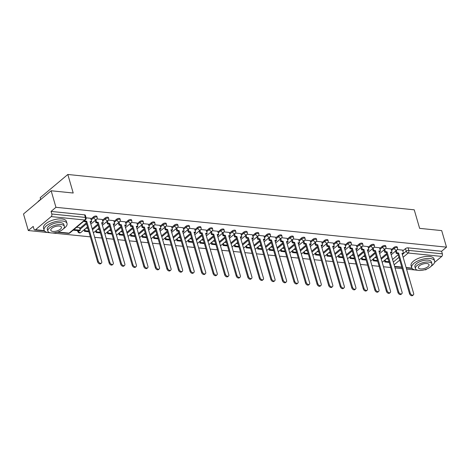 <?xml version="1.0" encoding="UTF-8"?>
<svg xmlns="http://www.w3.org/2000/svg" width="470" height="470" viewBox="0 0 470 470"><rect width="100%" height="100%" fill="white"/><g stroke="black" fill="none" stroke-linecap="round" stroke-linejoin="round"><path stroke-width="0.7" d="M96.879 216.417A1.909 0.805 163.8 0 0 96.15 216.024A1.909 0.805 163.8 0 0 93.565 216.799L93.83 217.716A1.909 0.805 -16.2 0 1 96.421 216.934A1.909 0.805 -16.2 0 1 97.149 217.334L96.879 216.417M108.435 217.592A1.909 0.805 163.8 0 0 107.706 217.199A1.909 0.805 163.8 0 0 105.115 217.974L105.386 218.891A1.909 0.805 -16.2 0 1 107.971 218.115A1.909 0.805 -16.2 0 1 108.699 218.509L108.435 217.592M119.985 218.773A1.909 0.805 163.8 0 0 119.257 218.38A1.909 0.805 163.8 0 0 116.672 219.155L116.936 220.072A1.909 0.805 -16.2 0 1 119.521 219.29A1.909 0.805 -16.2 0 1 120.25 219.69L119.985 218.773M131.535 219.954A1.909 0.805 163.8 0 0 130.807 219.555A1.909 0.805 163.8 0 0 128.222 220.336L128.486 221.247A1.909 0.805 -16.2 0 1 131.077 220.471A1.909 0.805 -16.2 0 1 131.806 220.865L131.535 219.954M143.091 221.129A1.909 0.805 163.8 0 0 142.363 220.736A1.909 0.805 163.8 0 0 139.772 221.511L140.042 222.428A1.909 0.805 -16.2 0 1 142.627 221.646A1.909 0.805 -16.2 0 1 143.356 222.046L143.091 221.129M154.642 222.31A1.909 0.805 163.8 0 0 153.913 221.911A1.909 0.805 163.8 0 0 151.328 222.692L151.593 223.603A1.909 0.805 -16.2 0 1 154.178 222.827A1.909 0.805 -16.2 0 1 154.906 223.221L154.642 222.31M166.192 223.485A1.909 0.805 163.8 0 0 165.464 223.091A1.909 0.805 163.8 0 0 162.879 223.867L163.143 224.783A1.909 0.805 -16.2 0 1 165.734 224.008A1.909 0.805 -16.2 0 1 166.462 224.401L166.192 223.485M177.748 224.666A1.909 0.805 163.8 0 0 177.02 224.272A1.909 0.805 163.8 0 0 174.429 225.048L174.699 225.964A1.909 0.805 -16.2 0 1 177.284 225.183A1.909 0.805 -16.2 0 1 178.013 225.582L177.748 224.666M189.298 225.847A1.909 0.805 163.8 0 0 188.57 225.447A1.909 0.805 163.8 0 0 185.985 226.229L186.249 227.139A1.909 0.805 -16.2 0 1 188.834 226.364A1.909 0.805 -16.2 0 1 189.563 226.757L189.298 225.847M200.849 227.022A1.909 0.805 163.8 0 0 200.12 226.628A1.909 0.805 163.8 0 0 197.535 227.404L197.8 228.32A1.909 0.805 -16.2 0 1 200.39 227.539A1.909 0.805 -16.2 0 1 201.119 227.938L200.849 227.022M212.405 228.203A1.909 0.805 163.8 0 0 211.676 227.803A1.909 0.805 163.8 0 0 209.085 228.584L209.356 229.495A1.909 0.805 -16.2 0 1 211.941 228.72A1.909 0.805 -16.2 0 1 212.669 229.113L212.405 228.203M223.955 229.378A1.909 0.805 163.8 0 0 223.226 228.984A1.909 0.805 163.8 0 0 220.642 229.76L220.906 230.676A1.909 0.805 -16.2 0 1 223.491 229.9A1.909 0.805 -16.2 0 1 224.219 230.294L223.955 229.378M235.505 230.559A1.909 0.805 163.8 0 0 234.777 230.159A1.909 0.805 163.8 0 0 232.192 230.94L232.456 231.851A1.909 0.805 -16.2 0 1 235.047 231.076A1.909 0.805 -16.2 0 1 235.775 231.469L235.505 230.559M247.061 231.734A1.909 0.805 163.8 0 0 246.333 231.34A1.909 0.805 163.8 0 0 243.742 232.115L244.012 233.032A1.909 0.805 -16.2 0 1 246.597 232.256A1.909 0.805 -16.2 0 1 247.326 232.65L247.061 231.734M258.612 232.914A1.909 0.805 163.8 0 0 257.883 232.521A1.909 0.805 163.8 0 0 255.298 233.296L255.562 234.213A1.909 0.805 -16.2 0 1 258.147 233.431A1.909 0.805 -16.2 0 1 258.876 233.831L258.612 232.914M270.162 234.095A1.909 0.805 163.8 0 0 269.433 233.696A1.909 0.805 163.8 0 0 266.848 234.477L267.113 235.388A1.909 0.805 -16.2 0 1 269.704 234.612A1.909 0.805 -16.2 0 1 270.432 235.006L270.162 234.095M281.718 235.27A1.909 0.805 163.8 0 0 280.99 234.877A1.909 0.805 163.8 0 0 278.399 235.652L278.669 236.569A1.909 0.805 -16.2 0 1 281.254 235.787A1.909 0.805 -16.2 0 1 281.982 236.187L281.718 235.27M293.268 236.451A1.909 0.805 163.8 0 0 292.54 236.052A1.909 0.805 163.8 0 0 289.955 236.833L290.219 237.744A1.909 0.805 -16.2 0 1 292.804 236.968A1.909 0.805 -16.2 0 1 293.533 237.362L293.268 236.451M304.819 237.626A1.909 0.805 163.8 0 0 304.09 237.233A1.909 0.805 163.8 0 0 301.505 238.008L301.769 238.925A1.909 0.805 -16.2 0 1 304.36 238.149A1.909 0.805 -16.2 0 1 305.089 238.543L304.819 237.626M316.375 238.807A1.909 0.805 163.8 0 0 315.646 238.413A1.909 0.805 163.8 0 0 313.055 239.189L313.326 240.105A1.909 0.805 -16.2 0 1 315.911 239.324A1.909 0.805 -16.2 0 1 316.639 239.724L316.375 238.807M327.925 239.982A1.909 0.805 163.8 0 0 327.196 239.588A1.909 0.805 163.8 0 0 324.611 240.364L324.876 241.28A1.909 0.805 -16.2 0 1 327.461 240.505A1.909 0.805 -16.2 0 1 328.189 240.899L327.925 239.982M339.475 241.163A1.909 0.805 163.8 0 0 338.747 240.769A1.909 0.805 163.8 0 0 336.162 241.545L336.426 242.461A1.909 0.805 -16.2 0 1 339.017 241.68A1.909 0.805 -16.2 0 1 339.745 242.079L339.475 241.163M351.031 242.344A1.909 0.805 163.8 0 0 350.303 241.944A1.909 0.805 163.8 0 0 347.712 242.726L347.982 243.636A1.909 0.805 -16.2 0 1 350.567 242.861A1.909 0.805 -16.2 0 1 351.296 243.254L351.031 242.344M362.582 243.519A1.909 0.805 163.8 0 0 361.853 243.125A1.909 0.805 163.8 0 0 359.268 243.901L359.532 244.817A1.909 0.805 -16.2 0 1 362.117 244.036A1.909 0.805 -16.2 0 1 362.846 244.435L362.582 243.519M374.132 244.7A1.909 0.805 163.8 0 0 373.403 244.3A1.909 0.805 163.8 0 0 370.818 245.082L371.083 245.992A1.909 0.805 -16.2 0 1 373.673 245.217A1.909 0.805 -16.2 0 1 374.402 245.61L374.132 244.7M385.688 245.875A1.909 0.805 163.8 0 0 384.959 245.481A1.909 0.805 163.8 0 0 382.369 246.257L382.639 247.173A1.909 0.805 -16.2 0 1 385.224 246.398A1.909 0.805 -16.2 0 1 385.952 246.791L385.688 245.875M397.238 247.055A1.909 0.805 163.8 0 0 396.51 246.662A1.909 0.805 163.8 0 0 393.925 247.437L394.189 248.354A1.909 0.805 -16.2 0 1 396.774 247.572A1.909 0.805 -16.2 0 1 397.503 247.972L397.238 247.055M51.142 190.767L73.208 193.017L67.821 174.482L414.24 209.82L419.628 228.355L441.694 230.606L446.5 247.15L55.948 207.311L51.142 190.767L23.5 213.985L28.306 230.529L47.87 232.527M49.485 232.685L50.161 232.756M52.241 232.967L90.34 236.857M94.67 237.297L101.89 238.032M106.22 238.478L113.446 239.212M117.77 239.653L124.996 240.393M129.326 240.834L136.547 241.568M140.877 242.009L148.103 242.749M152.427 243.19L159.653 243.924M163.983 244.371L171.203 245.105M175.533 245.546L182.76 246.286M187.084 246.726L194.31 247.461M198.64 247.901L205.86 248.642M210.19 249.082L217.416 249.817M221.74 250.257L228.966 250.998M233.296 251.438L240.517 252.173M244.846 252.619L252.073 253.354M256.397 253.794L263.623 254.534M267.953 254.975L275.173 255.709M279.503 256.15L286.729 256.89M291.053 257.331L298.28 258.065M302.61 258.506L309.83 259.246M314.16 259.687L321.386 260.421M325.71 260.868L332.936 261.602M337.266 262.043L344.487 262.783M348.816 263.224L356.043 263.958M360.367 264.399L367.593 265.139M371.923 265.579L379.143 266.314M383.473 266.754L390.699 267.495M395.023 267.935L402.25 268.675M406.579 269.116L415.468 270.021M417.078 270.185L417.76 270.256M40.684 199.439L40.179 197.7L67.821 174.482M28.306 230.529L33.2 226.417L33.946 228.996A1.909 1.199 -84.2 0 0 34.856 229.965A1.909 1.199 -84.2 0 0 35.538 229.73L51.183 216.588A1.909 1.199 -84.2 0 0 51.806 213.997L85.352 217.422A1.909 0.805 -16.2 0 1 86.081 217.816L90.692 218.303M55.948 207.311L51.054 211.424L51.806 213.997M392.562 259.464L398.196 254.728M402.814 250.851L405.475 248.612L406.221 251.192A1.909 0.805 -16.2 0 1 408.812 250.416L442.358 253.835A1.909 1.199 95.8 0 1 441.735 256.426L434.568 262.442M426.742 269.016L426.09 269.568A1.909 1.199 95.8 0 1 425.409 269.804L424.692 269.733M442.358 253.835L441.606 251.262L446.5 247.15M391.052 248.941L385.717 248.371M373.204 248.107L373.891 250.469L373.174 251.074L374.766 251.238L375.483 250.633L387.121 290.701A2.197 1.439 50 0 0 388.52 292.481A2.197 1.439 50 0 0 390.241 292.557A2.197 1.439 50 0 0 390.529 291.048L378.89 250.98L380.483 251.145L379.531 247.737L374.161 247.191M367.945 246.586L362.611 246.016M356.395 245.405L351.061 244.835M344.845 244.23L339.505 243.654M333.289 243.049L327.954 242.479M321.738 241.874L316.404 241.298M310.188 240.693L304.848 240.123M298.632 239.512L293.298 238.942M287.082 238.337L281.747 237.767M275.532 237.156L270.191 236.586M263.976 235.981L258.641 235.405M252.425 234.8L247.091 234.23M240.875 233.625L235.535 233.05M229.319 232.444L223.984 231.875M217.769 231.263L212.434 230.694M206.218 230.089L200.878 229.519M194.662 228.908L189.328 228.338M183.112 227.733L177.778 227.157M171.562 226.552L166.221 225.982M160.006 225.371L154.671 224.801M148.455 224.196L143.121 223.626M136.905 223.015L131.565 222.445M125.349 221.84L120.014 221.264M113.799 220.659L108.464 220.089M102.248 219.484L96.914 218.908M79.53 227.686L76.61 227.257M79.741 228.414L86.286 222.909M90.904 219.032L93.565 216.799M92.208 228.82L97.842 224.09M102.46 220.213L105.115 217.974M103.758 230L109.392 225.265M114.01 221.388L116.672 219.155M115.309 231.181L120.943 226.446M125.561 222.569L128.222 220.336M126.865 232.356L132.499 227.627M137.117 223.743L139.772 221.511M138.415 233.537L144.049 228.802M148.667 224.924L151.328 222.692M149.965 234.712L155.599 229.983M160.217 226.105L162.879 223.867M161.521 235.893L167.155 231.158M171.773 227.28L174.429 225.048M173.072 237.074L178.706 232.339M183.324 228.461L185.985 226.229M184.622 238.249L190.256 233.514M194.874 229.636L197.535 227.404M196.178 239.43L201.812 234.695M206.43 230.817L209.085 228.584M207.728 240.605L213.362 235.875M217.98 231.992L220.642 229.76M219.279 241.786L224.913 237.05M229.53 233.173L232.192 230.94M230.835 242.961L236.469 238.231M241.087 234.354L243.742 232.115M242.385 244.142L248.019 239.406M252.637 235.529L255.298 233.296M253.935 245.322L259.569 240.587M264.187 236.71L266.848 234.477M265.491 246.497L271.125 241.768M275.743 237.885L278.399 235.652M277.041 247.678L282.676 242.943M287.293 239.066L289.955 236.833M288.592 248.853L294.226 244.124M298.844 240.241L301.505 238.008M300.148 250.034L305.782 245.299M310.4 241.421L313.055 239.189M311.698 251.209L317.332 246.48M321.95 242.602L324.611 240.364M323.248 252.39L328.882 247.655M333.5 243.777L336.162 241.545M334.805 253.571L340.439 248.836M345.056 244.958L347.712 242.726M346.355 254.746L351.989 250.017M356.607 246.133L359.268 243.901M357.905 255.927L363.539 251.192M368.157 247.314L370.818 245.082M369.461 257.102L375.095 252.372M379.713 248.495L382.369 246.257M381.011 258.283L386.646 253.547M391.263 249.67L393.925 247.437M402.602 250.122L397.268 249.547M388.244 259.041L386.322 258.847M51.054 211.424L84.6 214.843A1.909 0.805 -16.2 0 1 85.329 215.237L86.081 217.816A1.909 1.909 0 0 1 85.469 219.813A1.909 1.251 50 0 1 84.729 220.013L51.183 216.588M441.606 251.262L408.06 247.837A1.909 0.805 163.8 0 0 405.475 248.612M376.687 257.865L374.772 257.666M365.137 256.685L363.222 256.491M353.587 255.51L351.666 255.31M342.031 254.329L340.115 254.135M330.481 253.148L328.565 252.954M318.93 251.973L317.009 251.779M307.374 250.792L305.459 250.598M295.824 249.617L293.909 249.417M284.274 248.436L282.353 248.242M272.718 247.261L270.802 247.061M261.167 246.08L259.252 245.886M249.617 244.899L247.696 244.706M238.061 243.724L236.146 243.525M226.511 242.543L224.595 242.35M214.96 241.368L213.039 241.169M203.404 240.188L201.489 239.994M191.854 239.007L189.939 238.813M180.304 237.832L178.383 237.638M168.748 236.651L166.832 236.457M157.197 235.476L155.282 235.276M145.647 234.295L143.726 234.101M134.091 233.12L132.176 232.92M122.541 231.939L120.626 231.745M110.99 230.758L109.069 230.564M99.434 229.583L97.519 229.389M87.884 228.402L85.969 228.209M413.341 294.913L412.625 295.518A2.197 1.439 -130 0 1 410.903 295.442A2.197 1.439 -130 0 1 409.511 293.662L410.228 293.057A2.197 1.439 50 0 0 411.62 294.837A2.197 1.439 50 0 0 413.341 294.913A2.197 1.439 50 0 0 413.635 293.403L401.991 253.336L403.583 253.5L402.866 254.106L402.197 254.035M396.31 250.463L396.997 252.831L396.275 253.43L397.867 253.594L398.589 252.989L410.228 293.057M396.997 252.831L398.589 252.989M402.596 250.093L403.583 253.5M385.142 259.839L385.588 261.379L384.865 261.978L389.225 262.425M384.865 261.978L384.419 260.445M385.588 261.379L389.019 261.725M397.867 253.594L409.511 293.662M396.275 253.43L395.587 251.062M401.791 293.732L401.075 294.338A2.197 1.439 -130 0 1 399.353 294.261A2.197 1.439 -130 0 1 397.955 292.481L398.678 291.882A2.197 1.439 50 0 0 400.07 293.662A2.197 1.439 50 0 0 401.791 293.732A2.197 1.439 50 0 0 402.085 292.228L390.441 252.161L392.033 252.32L391.316 252.925L390.646 252.86M384.754 249.282L385.441 251.65L384.724 252.255L386.316 252.413L387.033 251.814L398.678 291.882M385.441 251.65L387.033 251.814M391.046 248.912L392.033 252.32M373.585 258.664L374.032 260.198L373.315 260.803L377.674 261.244M373.315 260.803L372.869 259.264M374.032 260.198L377.469 260.55M386.316 252.413L397.955 292.481M384.724 252.255L384.037 249.887M390.241 292.557L389.518 293.163A2.197 1.439 -130 0 1 387.797 293.086A2.197 1.439 -130 0 1 386.405 291.306L387.121 290.701M373.891 250.469L375.483 250.633M362.035 257.484L362.482 259.017L361.765 259.622L366.118 260.069M361.765 259.622L361.318 258.089M362.482 259.017L365.919 259.37M374.766 251.238L386.405 291.306M373.174 251.074L372.487 248.706M379.09 251.679L379.76 251.75L380.483 251.145M378.685 291.377L377.968 291.982A2.197 1.439 -130 0 1 376.247 291.905A2.197 1.439 -130 0 1 374.854 290.125L375.571 289.52A2.197 1.439 50 0 0 376.964 291.3A2.197 1.439 50 0 0 378.685 291.377A2.197 1.439 50 0 0 378.979 289.873L367.334 249.805L368.927 249.964L368.21 250.569L367.54 250.498M361.653 246.926L362.341 249.294L361.618 249.899L363.21 250.058L363.933 249.453L375.571 289.52M362.341 249.294L363.933 249.453M367.94 246.556L368.927 249.964M350.485 256.303L350.931 257.842L350.209 258.447L354.568 258.888M350.209 258.447L349.768 256.908M350.931 257.842L354.362 258.189M363.21 250.058L374.854 290.125M361.618 249.899L360.931 247.531M367.135 290.202L366.418 290.801A2.197 1.439 -130 0 1 364.697 290.73A2.197 1.439 -130 0 1 363.298 288.95L364.021 288.345A2.197 1.439 50 0 0 365.413 290.125A2.197 1.439 50 0 0 367.135 290.202A2.197 1.439 50 0 0 367.428 288.692L355.784 248.624L357.376 248.789L356.66 249.388L355.99 249.323M350.097 245.745L350.785 248.113L350.068 248.718L351.66 248.883L352.377 248.278L364.021 288.345M350.785 248.113L352.377 248.278M356.389 245.381L357.376 248.789M338.935 255.128L339.375 256.661L338.659 257.266L343.018 257.713M338.659 257.266L338.212 255.733M339.375 256.661L342.812 257.014M351.66 248.883L363.298 288.95M350.068 248.718L349.38 246.351M355.584 289.021L354.862 289.626A2.197 1.439 -130 0 1 353.14 289.549A2.197 1.439 -130 0 1 351.748 287.769L352.465 287.164A2.197 1.439 50 0 0 353.863 288.944A2.197 1.439 50 0 0 355.584 289.021A2.197 1.439 50 0 0 355.872 287.511L344.234 247.443L345.826 247.608L345.103 248.213L344.434 248.142M338.547 244.57L339.234 246.938L338.518 247.537L340.11 247.702L340.826 247.097L352.465 287.164M339.234 246.938L340.826 247.097M344.833 244.2L345.826 247.608M327.379 253.947L327.825 255.486L327.108 256.085L331.462 256.532M327.108 256.085L326.662 254.552M327.825 255.486L331.262 255.833M340.11 247.702L351.748 287.769M338.518 247.537L337.83 245.175M431.055 266.273A11.938 5.047 163.8 0 0 434.621 260.991A11.938 5.047 163.8 0 0 430.068 258.518A11.938 5.047 163.8 0 0 417.36 261.173A11.938 5.047 163.8 0 0 411.691 267.653A11.938 5.047 163.8 0 0 416.25 270.127A11.938 5.047 163.8 0 0 417.53 270.197M434.621 260.991L434.022 258.911A11.938 5.047 163.8 0 0 429.463 256.438A11.938 5.047 163.8 0 0 416.755 259.093A11.938 5.047 163.8 0 0 411.086 265.574L411.691 267.653M415.457 268.629L414.904 266.719A8.595 3.631 -16.2 0 1 418.981 262.054A8.595 3.631 -16.2 0 1 428.135 260.139A8.595 3.631 -16.2 0 1 431.413 261.925L431.965 263.834A8.595 3.631 163.8 0 0 428.687 262.054A8.595 3.631 163.8 0 0 419.54 263.964A8.595 3.631 163.8 0 0 415.457 268.629A8.595 3.631 163.8 0 0 418.735 270.414A8.595 3.631 163.8 0 0 427.888 268.499A8.595 3.631 163.8 0 0 431.965 263.834M420.509 268.928A5.54 2.344 163.8 0 0 426.402 267.694A5.54 2.344 163.8 0 0 429.034 264.686A5.54 2.344 163.8 0 0 426.919 263.541A5.54 2.344 163.8 0 0 421.02 264.774A5.54 2.344 163.8 0 0 418.394 267.777A5.54 2.344 163.8 0 0 420.509 268.928M37.735 202.03A11.65 4.923 -16.2 0 1 41.19 199.127M40.614 199.615A11.938 5.047 163.8 0 0 37.8 201.977M63.462 228.773A11.938 5.047 163.8 0 0 67.028 223.491A11.938 5.047 163.8 0 0 62.469 221.018A11.938 5.047 163.8 0 0 49.761 223.673A11.938 5.047 163.8 0 0 44.098 230.153A11.938 5.047 163.8 0 0 48.651 232.626A11.938 5.047 163.8 0 0 49.938 232.703M67.028 223.491L66.423 221.417A11.938 5.047 163.8 0 0 61.87 218.944A11.938 5.047 163.8 0 0 49.156 221.599A11.938 5.047 163.8 0 0 43.493 228.079L44.098 230.153M47.864 231.134L47.306 229.225A8.595 3.631 -16.2 0 1 51.389 224.554A8.595 3.631 -16.2 0 1 60.536 222.645A8.595 3.631 -16.2 0 1 63.814 224.425L64.372 226.34A8.595 3.631 163.8 0 0 61.094 224.554A8.595 3.631 163.8 0 0 51.941 226.47A8.595 3.631 163.8 0 0 47.864 231.134A8.595 3.631 163.8 0 0 51.142 232.914A8.595 3.631 163.8 0 0 60.289 231.005A8.595 3.631 163.8 0 0 64.372 226.34M52.91 231.428A5.54 2.344 163.8 0 0 58.809 230.194A5.54 2.344 163.8 0 0 61.435 227.192A5.54 2.344 163.8 0 0 59.326 226.041A5.54 2.344 163.8 0 0 53.427 227.274A5.54 2.344 163.8 0 0 50.795 230.282A5.54 2.344 163.8 0 0 52.91 231.428M344.028 287.846L343.312 288.445A2.197 1.439 -130 0 1 341.59 288.368A2.197 1.439 -130 0 1 340.198 286.588L340.914 285.989A2.197 1.439 50 0 0 342.307 287.769A2.197 1.439 50 0 0 344.028 287.846A2.197 1.439 50 0 0 344.322 286.336L332.678 246.268L334.27 246.433L333.553 247.032L332.883 246.967M326.997 243.389L327.684 245.757L326.961 246.362L328.554 246.521L329.276 245.922L340.914 285.989M327.684 245.757L329.276 245.922M333.283 243.019L334.27 246.433M315.828 252.772L316.275 254.305L315.552 254.91L319.911 255.351M315.552 254.91L315.112 253.371M316.275 254.305L319.706 254.658M328.554 246.521L340.198 286.588M326.961 246.362L326.274 243.995M332.478 286.665L331.761 287.27A2.197 1.439 -130 0 1 330.04 287.193A2.197 1.439 -130 0 1 328.642 285.413L329.364 284.808A2.197 1.439 50 0 0 330.757 286.588A2.197 1.439 50 0 0 332.478 286.665A2.197 1.439 50 0 0 332.772 285.155L321.127 245.087L322.72 245.252L322.003 245.857L321.333 245.787M315.44 242.214L316.128 244.582L315.411 245.181L317.003 245.346L317.72 244.741L329.364 284.808M316.128 244.582L317.72 244.741M321.733 241.844L322.72 245.252M304.278 251.591L304.719 253.13L304.002 253.73L308.361 254.176M304.002 253.73L303.555 252.196M304.719 253.13L308.156 253.477M317.003 245.346L328.642 285.413M315.411 245.181L314.724 242.814M320.928 285.484L320.205 286.089A2.197 1.439 -130 0 1 318.484 286.013A2.197 1.439 -130 0 1 317.091 284.233L317.808 283.633A2.197 1.439 50 0 0 319.206 285.413A2.197 1.439 50 0 0 320.928 285.484A2.197 1.439 50 0 0 321.216 283.98L309.577 243.912L311.169 244.071L310.453 244.676L309.777 244.606M303.89 241.034L304.578 243.401L303.861 244.006L305.453 244.165L306.17 243.566L317.808 283.633M304.578 243.401L306.17 243.566M310.177 240.663L311.169 244.071M292.722 250.416L293.168 251.949L292.452 252.555L296.805 252.995M292.452 252.555L292.005 251.015M293.168 251.949L296.605 252.302M305.453 244.165L317.091 284.233M303.861 244.006L303.173 241.639M309.372 284.309L308.655 284.914A2.197 1.439 -130 0 1 306.934 284.838A2.197 1.439 -130 0 1 305.541 283.058L306.258 282.452A2.197 1.439 50 0 0 307.65 284.233A2.197 1.439 50 0 0 309.372 284.309A2.197 1.439 50 0 0 309.665 282.799L298.027 242.732L299.619 242.896L298.897 243.501L298.227 243.431M292.34 239.853L293.027 242.22L292.305 242.826L293.897 242.99L294.62 242.385L306.258 282.452M293.027 242.22L294.62 242.385M298.626 239.488L299.619 242.896M281.172 249.235L281.618 250.768L280.896 251.374L285.255 251.82M280.896 251.374L280.455 249.84M281.618 250.768L285.049 251.121M293.897 242.99L305.541 283.058M292.305 242.826L291.617 240.458M297.821 283.128L297.105 283.733A2.197 1.439 -130 0 1 295.383 283.657A2.197 1.439 -130 0 1 293.985 281.877L294.708 281.272A2.197 1.439 50 0 0 296.1 283.052A2.197 1.439 50 0 0 297.821 283.128A2.197 1.439 50 0 0 298.115 281.624L286.471 241.557L288.063 241.715L287.346 242.32L286.676 242.25M280.784 238.678L281.471 241.045L280.755 241.65L282.347 241.809L283.063 241.204L294.708 281.272M281.471 241.045L283.063 241.204M287.076 238.308L288.063 241.715M269.621 248.054L270.062 249.594L269.345 250.199L273.704 250.639M269.345 250.199L268.899 248.659M270.062 249.594L273.499 249.94M282.347 241.809L293.985 281.877M280.755 241.65L280.067 239.283M286.271 281.953L285.549 282.552A2.197 1.439 -130 0 1 283.827 282.482A2.197 1.439 -130 0 1 282.435 280.702L283.151 280.096A2.197 1.439 50 0 0 284.55 281.877A2.197 1.439 50 0 0 286.271 281.953A2.197 1.439 50 0 0 286.559 280.443L274.921 240.376L276.513 240.54L275.796 241.139L275.12 241.075M269.234 237.497L269.921 239.864L269.204 240.47L270.796 240.634L271.513 240.029L283.151 280.096M269.921 239.864L271.513 240.029M275.52 237.127L276.513 240.54M258.065 246.879L258.512 248.413L257.795 249.018L262.148 249.464M257.795 249.018L257.349 247.484M258.512 248.413L261.949 248.765M270.796 240.634L282.435 280.702M269.204 240.47L268.517 238.102M274.715 280.772L273.998 281.377A2.197 1.439 -130 0 1 272.277 281.301A2.197 1.439 -130 0 1 270.885 279.521L271.601 278.916A2.197 1.439 50 0 0 272.994 280.696A2.197 1.439 50 0 0 274.715 280.772A2.197 1.439 50 0 0 275.009 279.262L263.37 239.195L264.963 239.359L264.24 239.964L263.57 239.894M257.683 236.322L258.371 238.689L257.648 239.289L259.24 239.453L259.963 238.848L271.601 278.916M258.371 238.689L259.963 238.848M263.97 235.952L264.963 239.359M246.515 245.698L246.962 247.238L246.239 247.837L250.598 248.283M246.239 247.837L245.798 246.304M246.962 247.238L250.393 247.584M259.24 239.453L270.885 279.521M257.648 239.289L256.961 236.927M263.165 279.597L262.448 280.196A2.197 1.439 -130 0 1 260.727 280.12A2.197 1.439 -130 0 1 259.328 278.34L260.051 277.741A2.197 1.439 50 0 0 261.443 279.521A2.197 1.439 50 0 0 263.165 279.597A2.197 1.439 50 0 0 263.459 278.087L251.814 238.02L253.406 238.178L252.69 238.784L252.02 238.719M246.127 235.141L246.815 237.509L246.098 238.114L247.69 238.272L248.407 237.673L260.051 277.741M246.815 237.509L248.407 237.673M252.419 234.771L253.406 238.178M234.965 244.523L235.405 246.057L234.689 246.662L239.048 247.103M234.689 246.662L234.242 245.123M235.405 246.057L238.842 246.409M247.69 238.272L259.328 278.34M246.098 238.114L245.411 235.746M251.614 278.416L250.898 279.021A2.197 1.439 -130 0 1 249.171 278.945A2.197 1.439 -130 0 1 247.778 277.165L248.495 276.56A2.197 1.439 50 0 0 249.893 278.34A2.197 1.439 50 0 0 251.614 278.416A2.197 1.439 50 0 0 251.902 276.906L240.264 236.839L241.856 237.003L241.139 237.609L240.464 237.538M234.577 233.966L235.264 236.328L234.548 236.933L236.14 237.097L236.857 236.492L248.495 276.56M235.264 236.328L236.857 236.492M240.863 233.596L241.856 237.003M223.409 243.343L223.855 244.876L223.138 245.481L227.492 245.928M223.138 245.481L222.692 243.948M223.855 244.876L227.292 245.228M236.14 237.097L247.778 277.165M234.548 236.933L233.86 234.565M240.058 277.235L239.342 277.841A2.197 1.439 -130 0 1 237.62 277.764A2.197 1.439 -130 0 1 236.228 275.984L236.945 275.379A2.197 1.439 50 0 0 238.337 277.165A2.197 1.439 50 0 0 240.058 277.235A2.197 1.439 50 0 0 240.352 275.731L228.714 235.664L230.306 235.822L229.583 236.428L228.913 236.357M223.027 232.785L223.714 235.153L222.992 235.758L224.584 235.917L225.306 235.317L236.945 275.379M223.714 235.153L225.306 235.317M229.313 232.415L230.306 235.822M211.858 242.167L212.305 243.701L211.582 244.306L215.942 244.747M211.582 244.306L211.142 242.767M212.305 243.701L215.736 244.053M224.584 235.917L236.228 275.984M222.992 235.758L222.304 233.39M228.508 276.06L227.791 276.666A2.197 1.439 -130 0 1 226.07 276.589A2.197 1.439 -130 0 1 224.672 274.809L225.394 274.204A2.197 1.439 50 0 0 226.787 275.984A2.197 1.439 50 0 0 228.508 276.06A2.197 1.439 50 0 0 228.802 274.55L217.158 234.483L218.75 234.648L218.033 235.247L217.363 235.182M211.471 231.604L212.158 233.972L211.441 234.577L213.033 234.742L213.75 234.136L225.394 274.204M212.158 233.972L213.75 234.136M217.763 231.24L218.75 234.648M200.308 240.987L200.749 242.52L200.032 243.125L204.391 243.572M200.032 243.125L199.586 241.592M200.749 242.52L204.186 242.873M213.033 234.742L224.672 274.809M211.441 234.577L210.754 232.209M216.958 274.88L216.241 275.485A2.197 1.439 -130 0 1 214.514 275.408A2.197 1.439 -130 0 1 213.121 273.628L213.838 273.023A2.197 1.439 50 0 0 215.237 274.803A2.197 1.439 50 0 0 216.958 274.88A2.197 1.439 50 0 0 217.246 273.37L205.607 233.308L207.2 233.467L206.483 234.072L205.807 234.001M199.92 230.429L200.608 232.797L199.891 233.396L201.483 233.561L202.2 232.956L213.838 273.023M200.608 232.797L202.2 232.956M206.207 230.059L207.2 233.467M188.752 239.806L189.199 241.345L188.482 241.944L192.835 242.391M188.482 241.944L188.035 240.411M189.199 241.345L192.635 241.692M201.483 233.561L213.121 273.628M199.891 233.396L199.204 231.034M205.408 273.704L204.685 274.304A2.197 1.439 -130 0 1 202.964 274.233A2.197 1.439 -130 0 1 201.571 272.447L202.288 271.848A2.197 1.439 50 0 0 203.68 273.628A2.197 1.439 50 0 0 205.408 273.704A2.197 1.439 50 0 0 205.696 272.195L194.057 232.127L195.649 232.292L194.927 232.891L194.257 232.826M188.37 229.248L189.058 231.616L188.335 232.221L189.927 232.386L190.65 231.78L202.288 271.848M189.058 231.616L190.65 231.78M194.656 228.878L195.649 232.292M177.202 238.631L177.648 240.164L176.932 240.769L181.285 241.216M176.932 240.769L176.485 239.236M177.648 240.164L181.085 240.517M189.927 232.386L201.571 272.447M188.335 232.221L187.647 229.854M193.851 272.524L193.135 273.129A2.197 1.439 -130 0 1 191.413 273.052A2.197 1.439 -130 0 1 190.015 271.272L190.738 270.667A2.197 1.439 50 0 0 192.13 272.447A2.197 1.439 50 0 0 193.851 272.524A2.197 1.439 50 0 0 194.145 271.014L182.501 230.946L184.093 231.111L183.376 231.716L182.707 231.645M176.814 228.073L177.501 230.441L176.785 231.04L178.377 231.205L179.094 230.6L190.738 270.667M177.501 230.441L179.094 230.6M183.106 227.703L184.093 231.111M165.651 237.45L166.098 238.989L165.375 239.588L169.735 240.035M165.375 239.588L164.929 238.055M166.098 238.989L169.529 239.336M178.377 231.205L190.015 271.272M176.785 231.04L176.097 228.673M182.301 271.343L181.584 271.948A2.197 1.439 -130 0 1 179.857 271.872A2.197 1.439 -130 0 1 178.465 270.091L179.182 269.492A2.197 1.439 50 0 0 180.58 271.272A2.197 1.439 50 0 0 182.301 271.343A2.197 1.439 50 0 0 182.589 269.839L170.951 229.771L172.543 229.93L171.826 230.535L171.15 230.47M165.264 226.893L165.951 229.26L165.234 229.865L166.826 230.024L167.543 229.425L179.182 269.492M165.951 229.26L167.543 229.425M171.55 226.522L172.543 229.93M154.095 236.275L154.542 237.808L153.825 238.413L158.179 238.854M153.825 238.413L153.379 236.874M154.542 237.808L157.979 238.161M166.826 230.024L178.465 270.091M165.234 229.865L164.547 227.498M170.751 270.168L170.028 270.773A2.197 1.439 -130 0 1 168.307 270.697A2.197 1.439 -130 0 1 166.915 268.916L167.631 268.311A2.197 1.439 50 0 0 169.024 270.091A2.197 1.439 50 0 0 170.751 270.168A2.197 1.439 50 0 0 171.039 268.658L159.4 228.59L160.993 228.755L160.27 229.36L159.6 229.29M153.714 225.718L154.401 228.079L153.678 228.684L155.27 228.849L155.993 228.244L167.631 268.311M154.401 228.079L155.993 228.244M160 225.347L160.993 228.755M142.545 235.094L142.992 236.627L142.275 237.233L146.628 237.679M142.275 237.233L141.828 235.699M142.992 236.627L146.429 236.98M155.27 228.849L166.915 268.916M153.678 228.684L152.991 226.317M159.195 268.987L158.478 269.592A2.197 1.439 -130 0 1 156.757 269.516A2.197 1.439 -130 0 1 155.358 267.736L156.081 267.13A2.197 1.439 50 0 0 157.474 268.911A2.197 1.439 50 0 0 159.195 268.987A2.197 1.439 50 0 0 159.489 267.483L147.844 227.415L149.437 227.574L148.72 228.179L148.05 228.109M142.157 224.537L142.845 226.904L142.128 227.509L143.72 227.668L144.437 227.063L156.081 267.13M142.845 226.904L144.437 227.063M148.45 224.167L149.437 227.574M130.995 233.913L131.441 235.452L130.719 236.058L135.078 236.498M130.719 236.058L130.272 234.518M131.441 235.452L134.872 235.799M143.72 227.668L155.358 267.736M142.128 227.509L141.441 225.142M147.645 267.812L146.928 268.411A2.197 1.439 -130 0 1 145.201 268.341A2.197 1.439 -130 0 1 143.808 266.561L144.525 265.955A2.197 1.439 50 0 0 145.923 267.736A2.197 1.439 50 0 0 147.645 267.812A2.197 1.439 50 0 0 147.933 266.302L136.294 226.234L137.886 226.399L137.169 226.998L136.494 226.934M130.607 223.356L131.294 225.723L130.578 226.329L132.17 226.493L132.887 225.888L144.525 265.955M131.294 225.723L132.887 225.888M136.893 222.992L137.886 226.399M119.439 232.738L119.885 234.272L119.169 234.877L123.522 235.323M119.169 234.877L118.722 233.343M119.885 234.272L123.322 234.624M132.17 226.493L143.808 266.561M130.578 226.329L129.89 223.961M136.094 266.631L135.372 267.236A2.197 1.439 -130 0 1 133.65 267.16A2.197 1.439 -130 0 1 132.258 265.38L132.975 264.774A2.197 1.439 50 0 0 134.367 266.555A2.197 1.439 50 0 0 136.094 266.631A2.197 1.439 50 0 0 136.382 265.121L124.744 225.054L126.336 225.218L125.613 225.823L124.944 225.753M119.057 222.181L119.744 224.548L119.022 225.148L120.614 225.312L121.336 224.707L132.975 264.774M119.744 224.548L121.336 224.707M125.343 221.811L126.336 225.218M107.888 231.557L108.335 233.096L107.618 233.696L111.972 234.142M107.618 233.696L107.172 232.162M108.335 233.096L111.772 233.443M120.614 225.312L132.258 265.38M119.022 225.148L118.334 222.786M124.538 265.456L123.822 266.055A2.197 1.439 -130 0 1 122.1 265.979A2.197 1.439 -130 0 1 120.702 264.199L121.425 263.6A2.197 1.439 50 0 0 122.817 265.38A2.197 1.439 50 0 0 124.538 265.456A2.197 1.439 50 0 0 124.832 263.946L113.188 223.879L114.78 224.043L114.063 224.642L113.393 224.578M107.501 221L108.188 223.368L107.471 223.973L109.063 224.131L109.78 223.532L121.425 263.6M108.188 223.368L109.78 223.532M113.793 220.63L114.78 224.043M96.338 230.382L96.785 231.916L96.062 232.521L100.421 232.961M96.062 232.521L95.616 230.982M96.785 231.916L100.216 232.268M109.063 224.131L120.702 264.199M107.471 223.973L106.784 221.605M112.988 264.275L112.271 264.88A2.197 1.439 -130 0 1 110.544 264.804A2.197 1.439 -130 0 1 109.152 263.024L109.868 262.419A2.197 1.439 50 0 0 111.267 264.199A2.197 1.439 50 0 0 112.988 264.275A2.197 1.439 50 0 0 113.276 262.765L101.638 222.698L103.23 222.862L102.513 223.467L101.837 223.397M95.951 219.825L96.638 222.192L95.921 222.792L97.513 222.956L98.23 222.351L109.868 262.419M96.638 222.192L98.23 222.351M102.237 219.455L103.23 222.862M84.782 229.201L85.229 230.741L84.512 231.34L88.865 231.786M84.512 231.34L84.065 229.807M85.229 230.741L88.665 231.087M97.513 222.956L109.152 263.024M95.921 222.792L95.234 220.424M101.438 263.094L100.715 263.699A2.197 1.439 -130 0 1 98.994 263.623A2.197 1.439 -130 0 1 97.601 261.843L98.318 261.244A2.197 1.439 50 0 0 99.71 263.024A2.197 1.439 50 0 0 101.438 263.094A2.197 1.439 50 0 0 101.726 261.59L90.087 221.523L91.679 221.681L90.957 222.287L90.287 222.216M84.882 220.307L85.088 221.012L84.365 221.617L85.957 221.775L86.68 221.176L98.318 261.244M85.088 221.012L86.68 221.176M90.687 218.274L91.679 221.681M73.126 230.183L79.547 230.835L80.27 230.23L73.843 229.577M79.489 227.545L80.27 230.23M85.957 221.775L97.601 261.843M84.365 221.617L84.165 220.912M57.839 232.004L69.084 233.149L84.729 220.013A1.909 1.199 -84.2 0 0 85.352 217.422L84.6 214.843M35.538 229.73L44.292 230.623M393.314 262.037L398.948 257.301M402.32 254.47L402.767 254.094M403.565 253.424L406.221 251.192A1.909 1.251 -130 0 0 408.189 253.007L403.131 257.255M399.753 260.086L394.119 264.822M394.565 266.355L401.791 267.089M406.115 267.53L411.89 268.117M425.438 269.504L426.09 269.568M441.735 256.426L408.189 253.007A1.909 1.199 -84.2 0 0 408.812 250.416L408.06 247.837M80.006 229.325L86.556 223.826M91.174 219.948L93.83 217.716A1.909 1.251 50 0 0 95.798 219.525A1.909 1.251 -130 0 0 96.544 219.326A1.909 1.909 0 0 0 97.149 217.334M92.473 229.736L98.107 225.001M102.724 221.123L105.386 218.891A1.909 1.251 50 0 0 107.348 220.706A1.909 1.251 -130 0 0 108.094 220.506A1.909 1.909 0 0 0 108.699 218.509M104.023 230.917L109.657 226.182M114.275 222.304L116.936 220.072A1.909 1.251 50 0 0 118.898 221.881A1.909 1.251 -130 0 0 119.644 221.681A1.909 1.909 0 0 0 120.25 219.69M115.579 232.092L121.213 227.363M125.831 223.479L128.486 221.247A1.909 1.251 50 0 0 130.454 223.062A1.909 1.251 -130 0 0 131.201 222.862A1.909 1.909 0 0 0 131.806 220.865M127.129 233.273L132.763 228.538M137.381 224.66L140.042 222.428A1.909 1.251 50 0 0 142.005 224.243A1.909 1.251 -130 0 0 142.751 224.043A1.909 1.909 0 0 0 143.356 222.046M138.679 234.448L144.314 229.718M148.931 225.841L151.593 223.603A1.909 1.251 50 0 0 153.555 225.418A1.909 1.251 -130 0 0 154.301 225.218A1.909 1.909 0 0 0 154.906 223.221M150.23 235.629L155.87 230.893M160.487 227.016L163.143 224.783A1.909 1.251 50 0 0 165.111 226.599A1.909 1.251 -130 0 0 165.857 226.399A1.909 1.909 0 0 0 166.462 224.401M161.786 236.809L167.42 232.074M172.038 228.197L174.699 225.964A1.909 1.251 50 0 0 176.661 227.774A1.909 1.251 -130 0 0 177.407 227.574A1.909 1.909 0 0 0 178.013 225.582M173.336 237.984L178.97 233.255M183.588 229.372L186.249 227.139A1.909 1.251 50 0 0 188.212 228.955A1.909 1.251 -130 0 0 188.958 228.755A1.909 1.909 0 0 0 189.563 226.757M184.886 239.165L190.526 234.43M195.144 230.553L197.8 228.32A1.909 1.251 50 0 0 199.768 230.13A1.909 1.251 -130 0 0 200.514 229.93A1.909 1.909 0 0 0 201.119 227.938M196.442 240.34L202.076 235.611M206.694 231.734L209.356 229.495A1.909 1.251 50 0 0 211.318 231.311A1.909 1.251 -130 0 0 212.064 231.111A1.909 1.909 0 0 0 212.669 229.113M207.993 241.521L213.627 236.786M218.245 232.909L220.906 230.676A1.909 1.251 50 0 0 222.868 232.491A1.909 1.251 -130 0 0 223.614 232.292A1.909 1.909 0 0 0 224.219 230.294M219.543 242.696L225.183 237.967M229.801 234.089L232.456 231.851A1.909 1.251 50 0 0 234.424 233.666A1.909 1.251 -130 0 0 235.17 233.467A1.909 1.909 0 0 0 235.775 231.469M231.099 243.877L236.733 239.142M241.351 235.264L244.012 233.032A1.909 1.251 50 0 0 245.975 234.847A1.909 1.251 -130 0 0 246.721 234.648A1.909 1.909 0 0 0 247.326 232.65M242.649 245.058L248.283 240.323M252.901 236.445L255.562 234.213A1.909 1.251 50 0 0 257.525 236.022A1.909 1.251 -130 0 0 258.271 235.822A1.909 1.909 0 0 0 258.876 233.831M254.2 246.233L259.839 241.504M264.457 237.62L267.113 235.388A1.909 1.251 50 0 0 269.081 237.203A1.909 1.251 -130 0 0 269.827 237.003A1.909 1.909 0 0 0 270.432 235.006M265.756 247.414L271.39 242.679M276.007 238.801L278.669 236.569A1.909 1.251 50 0 0 280.631 238.378A1.909 1.251 -130 0 0 281.377 238.178A1.909 1.909 0 0 0 281.982 236.187M277.306 248.589L282.94 243.859M287.558 239.982L290.219 237.744A1.909 1.251 50 0 0 292.181 239.559A1.909 1.251 -130 0 0 292.928 239.359A1.909 1.909 0 0 0 293.533 237.362M288.856 249.77L294.496 245.035M299.114 241.157L301.769 238.925A1.909 1.251 50 0 0 303.738 240.74A1.909 1.251 -130 0 0 304.484 240.54A1.909 1.909 0 0 0 305.089 238.543M300.412 250.951L306.046 246.215M310.664 242.338L313.326 240.105A1.909 1.251 50 0 0 315.288 241.915A1.909 1.251 -130 0 0 316.034 241.715A1.909 1.909 0 0 0 316.639 239.724M311.963 252.126L317.597 247.39M322.214 243.513L324.876 241.28A1.909 1.251 50 0 0 326.838 243.096A1.909 1.251 -130 0 0 327.584 242.896A1.909 1.909 0 0 0 328.189 240.899M323.513 253.307L329.153 248.571M333.771 244.694L336.426 242.461A1.909 1.251 50 0 0 338.394 244.271A1.909 1.251 -130 0 0 339.134 244.071A1.909 1.909 0 0 0 339.745 242.079M335.069 254.482L340.703 249.752M345.321 245.869L347.982 243.636A1.909 1.251 50 0 0 349.944 245.452A1.909 1.251 -130 0 0 350.69 245.252A1.909 1.909 0 0 0 351.296 243.254M346.619 255.662L352.253 250.927M356.871 247.05L359.532 244.817A1.909 1.251 50 0 0 361.495 246.633A1.909 1.251 -130 0 0 362.241 246.433A1.909 1.909 0 0 0 362.846 244.435M358.169 256.837L363.809 252.108M368.427 248.231L371.083 245.992A1.909 1.251 50 0 0 373.051 247.808A1.909 1.251 -130 0 0 373.791 247.608A1.909 1.909 0 0 0 374.402 245.61M369.726 258.018L375.36 253.283M379.977 249.405L382.639 247.173A1.909 1.251 50 0 0 384.601 248.988A1.909 1.251 -130 0 0 385.347 248.789A1.909 1.909 0 0 0 385.952 246.791M381.276 259.199L386.91 254.464M391.528 250.586L394.189 248.354A1.909 1.251 50 0 0 396.151 250.163A1.909 1.251 -130 0 0 396.897 249.964A1.909 1.909 0 0 0 397.503 247.972M77.832 231.54A1.909 0.805 -16.2 0 1 78.185 230.852A1.909 1.251 50 0 0 80.153 232.668A1.909 1.251 50 0 0 80.899 232.468A1.909 1.909 0 0 1 77.832 231.54L77.573 230.635M69.824 232.95A1.909 1.251 50 0 1 69.084 233.149A1.909 1.199 95.8 0 1 68.403 233.39A1.909 1.909 0 0 0 69.824 232.95L85.469 219.813M396.897 249.964L391.193 254.758M387.821 257.589L382.186 262.325M385.347 248.789L379.643 253.577M376.27 256.414L370.63 261.144M373.791 247.608L368.092 252.396M364.714 255.234L359.08 259.969M362.241 246.433L356.536 251.221M353.164 254.053L347.53 258.788M350.69 245.252L344.986 250.04M341.614 252.878L335.974 257.607M339.134 244.071L333.436 248.865M330.058 251.697L324.423 256.432M327.584 242.896L321.885 247.684M318.507 250.522L312.873 255.251M316.034 241.715L310.329 246.503M306.957 249.341L301.317 254.076M304.484 240.54L298.779 245.328M295.401 248.166L289.767 252.895M292.928 239.359L287.229 244.147M283.851 246.985L278.216 251.72M281.377 238.178L275.673 242.972M272.3 245.804L266.66 250.539M269.827 237.003L264.122 241.792M260.744 244.629L255.11 249.359M258.271 235.822L252.572 240.617M249.194 243.448L243.56 248.184M246.721 234.648L241.016 239.436M237.644 242.273L232.004 247.003M235.17 233.467L229.466 238.255M226.088 241.092L220.454 245.828M223.614 232.292L217.916 237.08M214.537 239.912L208.903 244.647M212.064 231.111L206.359 235.899M202.987 238.737L197.347 243.472M200.514 229.93L194.809 234.724M191.431 237.556L185.797 242.291M188.958 228.755L183.259 233.543M179.881 236.381L174.247 241.11M177.407 227.574L171.703 232.368M168.331 235.2L162.691 239.935M165.857 226.399L160.153 231.187M156.774 234.025L151.14 238.754M154.301 225.218L148.602 230.006M145.224 232.844L139.59 237.579M142.751 224.043L137.046 228.831M133.674 231.663L128.034 236.398M131.201 222.862L125.496 227.65M122.118 230.488L116.484 235.217M119.644 221.681L113.946 226.475M110.567 229.307L104.933 234.042M108.094 220.506L102.389 225.295M99.017 228.132L93.377 232.862M96.544 219.326L90.839 224.114M87.461 226.951L80.899 232.468M34.856 229.965L44.521 230.952M57.093 232.233L68.403 233.39M394.659 266.666L401.879 267.407M406.209 267.847L412.114 268.452"/></g></svg>

